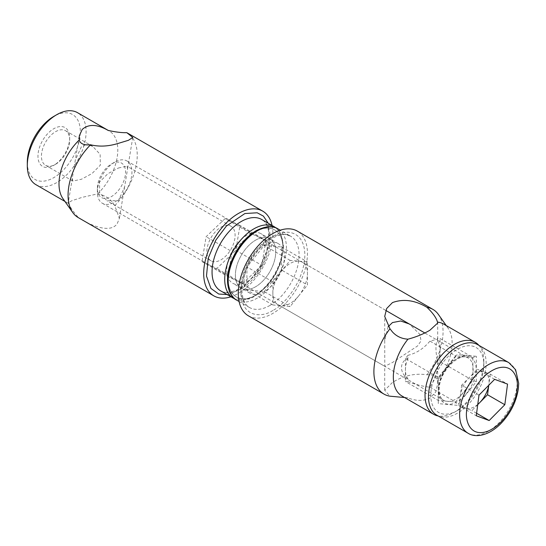 <?xml version="1.0" encoding="UTF-8"?>
<svg xmlns="http://www.w3.org/2000/svg" width="546" height="546" viewBox="0 0 546 546"><rect width="100%" height="100%" fill="white"/><g stroke="black" fill="none" stroke-linecap="round" stroke-linejoin="round"><path stroke-width="0.41" stroke-dasharray="2.73 2.05" d="M248.403 315.827A48.915 28.242 120 0 0 272.863 313.404A48.915 28.242 120 0 0 304.811 270.304A48.915 28.242 120 0 0 297.317 231.108M404.6 397.536L407.964 397.877C416.141 401.139 423.464 401.214 429.941 398.102L435.756 391.973L437.701 383.647L437.496 380.821C436.588 377.061 434.07 375.027 429.941 374.72L427.013 374.781C414.994 373.034 403.48 375.593 392.472 382.459L384.712 390.233L389.946 396.184M388.104 326.754L384.712 340.506L384.78 366.325L392.472 362.489L417.485 346.027L421.062 340.922L419.833 334.329L409.241 323.962L302.382 262.271A24.454 14.121 120 0 0 298.798 261.165A24.454 14.121 120 0 0 290.151 263.486A24.454 14.121 120 0 0 281.504 271.15A24.454 14.121 120 0 0 272.863 293.434A24.454 14.121 120 0 0 277.928 304.634A24.454 14.121 120 0 0 281.504 305.74A24.454 14.121 120 0 0 290.151 303.419A24.454 14.121 120 0 0 298.798 295.755A24.454 14.121 120 0 0 307.446 273.464A24.454 14.121 120 0 0 302.382 262.271M478.91 345.365A41.578 24.004 -60 0 1 483.831 361.329A41.578 24.004 -60 0 1 454.436 412.244L457.316 410.578A37.497 21.649 -60 0 1 430.801 395.27A37.497 21.649 -60 0 1 457.316 349.344A37.497 21.649 -60 0 1 483.831 364.653A37.497 21.649 -60 0 1 457.316 410.578L454.436 412.244A41.578 24.004 -60 0 1 438.151 415.963M407.964 397.877A41.578 24.004 -60 0 1 401.945 396M255.569 240.185A28.535 16.476 -60 0 1 269.833 238.773A28.535 16.476 -60 0 1 274.208 261.636A28.535 16.476 -60 0 1 255.569 286.78A28.535 16.476 -60 0 1 241.305 288.192A28.535 16.476 -60 0 1 236.93 265.329A28.535 16.476 -60 0 1 255.569 240.185A28.535 16.476 120 0 0 236.93 265.329A28.535 16.476 120 0 0 241.305 288.192A28.535 16.476 120 0 0 255.569 286.78A28.535 16.476 120 0 0 274.208 261.636A28.535 16.476 120 0 0 269.833 238.773A28.535 16.476 120 0 0 255.569 240.185M264.216 245.181A28.535 16.476 -60 0 1 278.48 243.769A28.535 16.476 -60 0 1 282.855 266.632A28.535 16.476 -60 0 1 264.216 291.769A28.535 16.476 -60 0 1 249.945 293.182A28.535 16.476 -60 0 1 245.577 270.325A28.535 16.476 -60 0 1 264.216 245.181M438.404 314.469A48.915 28.242 -60 0 1 427.013 374.781M437.496 338.254L437.496 341.079C435.455 341.325 435.455 351.665 437.496 361.862L437.701 367.567L435.653 377.532L429.941 387.21C423.771 386.588 416.448 384.766 407.964 381.736L407.964 378.91C399.351 372.515 399.351 362.169 407.964 358.128L407.964 355.31C416.448 353.242 423.771 348.505 429.941 341.1L437.701 339.114L437.496 338.254L440.028 338.486L472.884 357.453L472.884 380.507L455.589 402.02L438.295 400.477L405.439 381.511L407.964 381.736M443.523 323.99A41.578 24.004 -60 0 1 448.17 328.289A41.578 24.004 -60 0 1 437.496 380.821M407.964 355.31L405.439 358.449L438.295 377.423L455.589 355.91L472.884 357.453L476.344 356.299L457.316 354.6L455.589 355.91L429.941 341.1M407.964 378.91A24.454 14.121 -60 0 1 405.439 369.976A24.454 14.121 -60 0 1 407.964 358.128M429.941 387.21L455.589 402.02L457.316 405.33L438.295 403.63L438.295 377.423L438.295 378.262L457.316 354.6M437.496 364.68L440.028 361.541L472.884 380.507L476.344 381.661L457.316 405.33M437.496 341.079A24.454 14.121 -60 0 1 440.028 350.013A24.454 14.121 -60 0 1 437.496 361.862M298.798 295.755L290.151 306.511L272.863 304.961L272.863 281.907L290.151 260.394L307.446 261.937L307.446 284.998L298.798 295.755M440.028 361.541L440.028 338.486M405.439 358.449L405.439 381.511M272.863 304.961L246.922 289.987L264.216 291.53L290.151 306.511M476.344 381.661L476.344 356.299M438.295 378.262L438.295 403.63M264.216 291.53L281.504 270.017L307.446 284.998M281.504 270.017L281.504 246.963L264.216 245.42L246.922 266.933L246.922 289.987M272.863 281.907L246.922 266.933M281.504 246.963L307.446 261.937M290.151 260.394L264.216 245.42M78.201 217.561A48.915 28.242 120 0 0 78.494 217.724C91.086 225.853 110.606 233.695 117.254 223.567L119.383 218.427L114.762 205.617A48.915 28.242 120 0 0 137.244 155.235A48.915 28.242 120 0 0 127.109 132.842M272.065 225.471A48.915 28.242 -60 0 1 238.274 293.434A48.915 28.242 -60 0 1 230.897 296.778M85.756 144.799L81.422 146.635L75.3 160.176L72.284 178.44L72.871 181.067L81.422 179.252L92.042 173.519L100.348 165.172L100.136 154.354L92.84 146.471L88.752 144.908M114.762 205.617L112.503 202.341C108.797 197.741 103.829 194.929 97.604 193.898L82.207 197.338L72.011 200.628L68.257 202.778L68.707 203.542C69.704 206.292 72.079 209.971 75.846 214.571L78.494 217.724M35.913 184.671A41.578 24.004 120 0 0 56.695 182.617A41.578 24.004 120 0 0 83.859 145.98A41.578 24.004 120 0 0 77.484 112.66M62.967 198.676A41.578 24.004 120 0 0 67.615 202.975A41.578 24.004 120 0 0 68.707 203.542M118.434 168.004L126.993 166.189L127.58 168.816L124.563 187.08L118.434 200.621L107.016 200.785L99.72 192.895L99.509 182.091L107.828 173.73L118.434 168.004M220.98 227.211A19.97 11.534 -60 0 1 230.965 226.221A19.97 11.534 -60 0 1 234.029 242.226A19.97 11.534 -60 0 1 220.98 259.821A19.97 11.534 -60 0 1 210.995 260.811A19.97 11.534 -60 0 1 207.93 244.806A19.97 11.534 -60 0 1 220.98 227.211M97.604 193.898A41.578 24.004 120 0 0 117.799 150A41.578 24.004 120 0 0 109.186 130.965A41.578 24.004 120 0 0 108.101 130.398M55.542 164.312A19.97 11.534 120 0 0 55.549 164.312A19.97 11.534 120 0 0 69.67 139.851A19.97 11.534 120 0 0 65.534 130.706A19.97 11.534 120 0 0 55.542 131.695A19.97 11.534 120 0 0 42.499 149.297A19.97 11.534 120 0 0 45.557 165.302A19.97 11.534 120 0 0 55.542 164.312L53.815 165.308A22.42 12.94 120 0 0 69.67 137.851A22.42 12.94 120 0 0 53.815 128.699A22.42 12.94 120 0 0 37.961 156.156A22.42 12.94 120 0 0 53.815 165.308L55.549 164.312M27.3 162.312A37.497 21.649 120 0 0 53.815 177.621A37.497 21.649 120 0 0 80.33 131.695A37.497 21.649 120 0 0 53.815 116.387M246.922 281.791A28.535 16.476 120 0 0 265.561 256.647A28.535 16.476 120 0 0 261.186 233.784A28.535 16.476 120 0 0 246.922 235.196A28.535 16.476 120 0 0 228.283 260.34A28.535 16.476 120 0 0 232.657 283.203A28.535 16.476 120 0 0 246.922 281.791M225.102 218.577L206.122 236.691L202 261.63L216.858 268.455L235.838 250.341L239.96 225.396L225.102 218.577L251.044 233.552L265.902 240.376L239.96 225.396M202 261.63L227.941 276.61L232.064 251.665L206.122 236.691M232.064 251.665L251.044 233.552M265.902 240.376L261.78 265.315L235.838 250.341M261.78 265.315L242.799 283.429L216.858 268.455M242.799 283.429L227.941 276.61M438.834 387.1C436.588 399.01 444.833 407.548 454.258 403.071C463.452 400.355 474.965 384.193 475.798 372.822C478.043 360.913 469.799 352.382 460.38 356.859C451.187 359.568 439.673 375.737 438.834 387.1M114.653 162.162L114.653 162.162A24.454 14.121 120 0 0 97.365 192.11A24.454 14.121 120 0 0 102.43 203.31A24.454 14.121 120 0 0 114.653 202.095A24.454 14.121 120 0 0 130.631 180.549A24.454 14.121 120 0 0 126.884 160.947A24.454 14.121 120 0 0 114.653 162.162L111.459 164.005A19.936 11.507 120 0 0 97.365 188.425A19.936 11.507 120 0 0 111.459 196.56A19.936 11.507 120 0 0 125.553 172.147A19.936 11.507 120 0 0 111.459 164.005L114.653 162.162M477.695 344.663A40.759 23.533 -60 0 1 483.947 377.327A40.759 23.533 -60 0 1 457.316 413.247A40.759 23.533 -60 0 1 436.937 415.26M478.992 395.14L461.704 385.155L469.519 377.252A20.461 11.814 -60 0 1 474.611 373.239A20.461 11.814 -60 0 1 483.797 371.737A20.461 11.814 -60 0 1 488.888 384.432A20.461 11.814 -60 0 1 488.759 385.264M477.764 404.436A20.461 11.814 -60 0 1 474.611 406.654A20.461 11.814 -60 0 1 465.431 408.162L458.974 405.767L476.269 415.752M477.736 404.634L471.88 410.558L465.431 408.162A20.461 11.814 120 0 1 460.339 395.461L458.974 405.767M476.597 413.274L471.88 410.558M494.635 379.327L477.34 369.342L490.247 374.133L507.541 384.111M490.247 374.133L488.779 385.244M461.704 385.155L460.339 395.461A20.461 11.814 -60 0 1 469.519 377.252L477.34 369.342M269.977 305.419A41.168 23.771 -60 0 1 249.392 307.453A41.168 23.771 -60 0 1 243.086 274.467A41.168 23.771 -60 0 1 269.977 238.192A41.168 23.771 -60 0 1 290.561 236.152A41.168 23.771 -60 0 1 296.874 269.137A41.168 23.771 -60 0 1 269.977 305.419M272.863 310.408C263.5 317.294 241.305 319.028 240.868 291.939C241.305 264.346 263.5 240.445 272.863 236.527C282.221 229.641 304.415 227.907 304.852 254.996C304.415 282.589 282.221 306.49 272.863 310.408M236.711 300.136A41.168 23.771 120 0 0 257.296 298.096A41.168 23.771 120 0 0 284.193 261.821A41.168 23.771 120 0 0 277.88 228.829M255.569 295.099C263.575 291.748 282.575 271.294 282.951 247.672C282.575 224.488 263.575 225.969 255.569 231.866C247.556 235.217 228.562 255.671 228.187 279.293C228.562 302.477 247.556 300.996 255.569 295.099M220.57 290.813A41.168 23.771 120 0 0 235.149 291.523A41.168 23.771 120 0 0 241.155 288.779A41.168 23.771 120 0 0 268.052 252.498A41.168 23.771 120 0 0 261.739 219.512C265.54 221.567 267.922 226.03 268.871 232.896C272.174 252.866 251.494 286.404 233.265 291.257C226.542 292.779 222.311 292.636 220.57 290.813M227.075 294.567L231.668 293.455L243.755 286.732L258.422 270.563L269.089 245.632L268.243 223.266M274.42 226.836A41.168 23.771 -60 0 1 280.733 259.821A41.168 23.771 -60 0 1 253.835 296.096A41.168 23.771 -60 0 1 247.829 298.846A41.168 23.771 -60 0 1 233.251 298.136M261.22 229.286C269.28 225.293 286.179 229.354 282.357 254.545C277.812 279.975 257.528 296.444 249.918 297.679C241.851 301.672 224.959 297.618 228.774 272.427C233.326 246.99 253.61 230.528 261.22 229.286M472.938 372.543A24.454 14.121 -60 0 1 455.876 399.099A24.454 14.121 -60 0 1 443.652 400.314A24.454 14.121 -60 0 1 438.813 385.722A24.454 14.121 -60 0 1 455.876 359.166A24.454 14.121 -60 0 1 468.106 357.951A24.454 14.121 -60 0 1 472.938 372.543M508.824 362.633A40.759 23.533 -60 0 1 516.878 386.95A40.759 23.533 -60 0 1 488.445 431.217A40.759 23.533 -60 0 1 468.065 433.231M239.073 301.494L249.392 307.453C245.591 305.398 243.216 300.935 242.26 294.076C239.578 276.467 255.023 247.386 272.017 238.39C277.505 235.34 282.248 234.111 286.254 234.712L290.561 236.152L280.235 230.194M384.712 390.233L384.712 366.175M384.712 340.506L384.712 316.448M278.48 243.769L261.186 233.784M437.701 383.647L437.701 367.567M437.701 339.114L437.701 323.034M448.17 328.289L446.239 325.559M277.928 304.634L384.78 366.325M483.831 364.653L483.831 361.329M249.945 293.182L232.657 283.203M276.085 227.941L280.794 233.62L283.661 246.075L280.821 262.749L275.518 274.529L267.915 285.312L254.327 296.635L248.962 299.003L235.046 299.024M79.286 136.036L75.3 160.176M72.284 178.44L68.257 202.778M64.892 201.406L67.615 202.975M230.965 226.221L126.993 166.189M92.84 146.471L65.534 130.706M69.67 139.851L69.67 137.851M132.76 137.469L127.58 168.816M124.563 187.08L119.383 218.42M108.265 130.433L109.186 130.965M210.995 260.811L107.016 200.785M72.871 181.067L45.557 165.302M102.43 203.31L443.652 400.314C440.185 398.375 438.772 393.782 439.414 386.541C440.718 369.526 461.097 351.726 468.106 357.951L424.788 332.944M97.365 188.425L97.365 192.11M126.884 160.947L385.797 310.428"/><path stroke-width="0.82" d="M389.946 328.747L384.712 316.448L386.677 308.51L392.472 302.586C403.46 298.587 414.98 300.177 427.013 307.35L429.941 310.326C434.056 314.735 436.582 318.666 437.496 322.12L437.701 323.034L429.941 330.207C423.491 334.015 416.168 337.005 407.964 339.168C401.733 338.807 396.573 336.404 392.472 331.954L389.946 328.747A48.915 28.242 -60 0 0 384.022 394.123L248.403 315.827A48.915 28.242 120 0 1 240.909 276.631A48.915 28.242 120 0 1 272.863 233.531A48.915 28.242 120 0 1 297.317 231.108L432.937 309.405A48.915 28.242 -60 0 1 438.404 314.469L446.239 325.559M404.6 397.536L389.946 396.184A48.915 28.242 -60 0 1 384.022 394.123M409.241 323.962L400.703 320.993L392.472 322.556L388.104 326.754M438.151 415.963A41.578 24.004 -60 0 1 433.647 414.305A41.578 24.004 -60 0 1 427.279 380.992A41.578 24.004 -60 0 1 454.436 344.355A41.578 24.004 -60 0 1 475.225 342.294A41.578 24.004 -60 0 1 478.91 345.365M433.647 414.305L401.945 396A41.578 24.004 -60 0 1 407.964 339.168M427.013 307.35A48.915 28.242 -60 0 1 432.937 309.405M437.496 322.12A41.578 24.004 -60 0 1 443.523 323.99L475.225 342.294M230.897 296.778A48.915 28.242 -60 0 1 213.82 295.857A48.915 28.242 -60 0 1 206.32 256.668A48.915 28.242 -60 0 1 238.274 213.561A48.915 28.242 -60 0 1 262.728 211.138A48.915 28.242 -60 0 1 272.065 225.471M262.728 211.138L127.109 132.842A48.915 28.242 120 0 0 126.822 132.678L132.76 137.469L128.474 140.288L117.254 143.694C107.883 146.458 98.976 146.826 90.547 144.779A48.915 28.242 120 0 0 72.727 212.496A48.915 28.242 120 0 0 78.201 217.561L213.82 295.857M88.752 144.908L85.756 144.799M90.547 144.779L87.353 144.915C82.869 144.786 80.153 143.161 79.197 140.042L79.32 135.831L82.207 129.45C88.534 123.84 97.161 124.154 108.101 130.398C114.244 131.77 119.547 132.528 124.017 132.678L126.822 132.678M27.3 165.643L27.3 162.312A37.497 21.649 120 0 1 53.815 116.387L56.695 114.721A41.578 24.004 120 0 0 27.3 165.643A41.578 24.004 120 0 0 35.913 184.671L64.892 201.406M79.197 140.042A41.578 24.004 120 0 0 62.967 198.676L72.727 212.496M108.265 130.433L77.484 112.66A41.578 24.004 120 0 0 56.695 114.721L53.815 116.387M436.937 415.26A40.759 23.533 -60 0 1 430.692 382.603A40.759 23.533 -60 0 1 457.316 346.683A40.759 23.533 -60 0 1 477.695 344.663L508.824 362.633A40.759 23.533 -60 0 0 488.445 364.653A40.759 23.533 -60 0 0 460.012 408.92A40.759 23.533 -60 0 0 468.065 433.231L436.937 415.26M488.759 385.264A20.461 11.814 -60 0 1 479.702 402.648A20.461 11.814 -60 0 1 477.764 404.436M507.541 384.111L504.818 404.723L489.175 420.536L476.269 415.752L478.992 395.14L494.635 379.327L507.541 384.111M488.779 385.244L487.523 394.738L504.818 404.723M487.523 394.738L477.736 404.634M489.175 420.536L476.597 413.274M277.88 228.829A41.168 23.771 120 0 0 257.296 230.869A41.168 23.771 120 0 0 230.405 267.144A41.168 23.771 120 0 0 236.711 300.136C228.87 296.778 224.229 281.06 230.235 264.441C235.66 249.331 244.274 238.104 256.074 230.746C265.452 226.017 272.72 225.375 277.88 228.829L280.235 230.194M274.42 226.836L261.739 219.512A41.168 23.771 120 0 0 247.167 218.803A41.168 23.771 120 0 0 241.155 221.553A41.168 23.771 120 0 0 214.264 257.828A41.168 23.771 120 0 0 220.57 290.813L233.251 298.136A41.168 23.771 -60 0 1 226.945 265.151A41.168 23.771 -60 0 1 253.835 228.87A41.168 23.771 -60 0 1 259.848 226.126A41.168 23.771 -60 0 1 274.42 226.836L276.085 227.941M268.243 223.266L263.404 216.127L257.186 212.783L244.881 213.541L226.392 226.058L215.875 240.056L208.19 258.299L206.49 276.078L210.92 288.445L218.728 294.028L227.075 294.567M466.885 409.596C467.089 400.832 477.47 376.228 496.048 368.646C514.509 361.923 519.144 380.726 516.925 390.267C516.721 399.03 506.34 423.635 487.762 431.217C469.301 437.94 464.666 419.137 466.885 409.596M239.073 301.494L236.711 300.136M233.251 298.136L235.046 299.024M468.065 433.231C475.232 437.967 488.206 435.926 500.081 424.392C510.121 414.189 516.195 402.361 518.318 388.909L518.7 383.388L515.622 369.751L508.824 362.633M385.797 310.428L424.788 332.944"/></g></svg>
